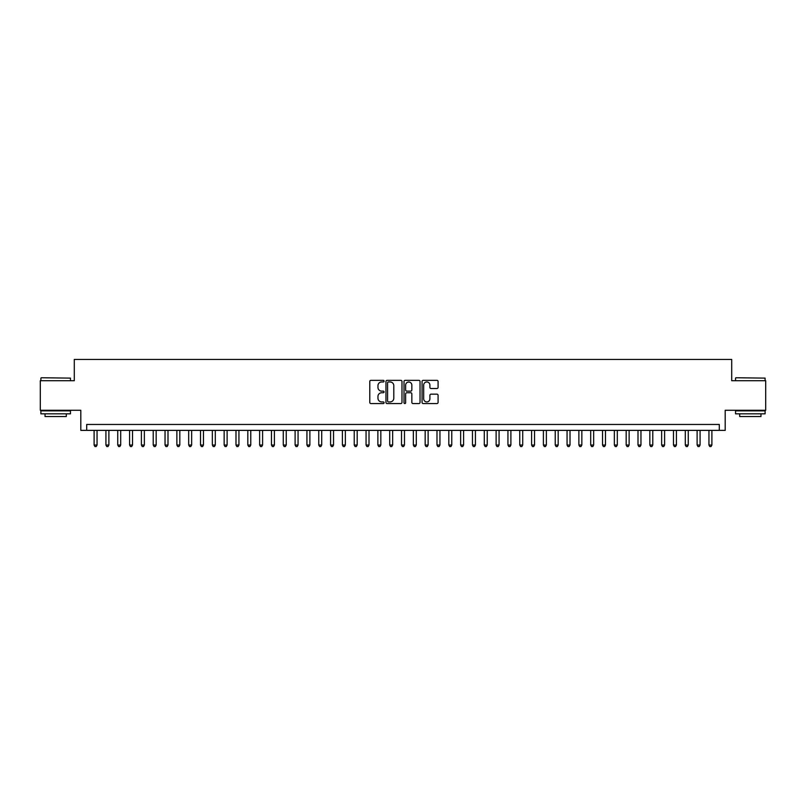 <?xml version="1.0" encoding="UTF-8"?>
<svg xmlns="http://www.w3.org/2000/svg" width="806" height="806" viewBox="0 0 806 806"><rect width="100%" height="100%" fill="white"/><g stroke="black" fill="none" stroke-linecap="round" stroke-linejoin="round"><path stroke-width="1.21" d="M384.079 381.147A0.816 0.816 0 0 0 383.273 380.341L370.941 380.341A1.159 1.159 0 0 0 369.783 381.5L369.783 402.385A1.159 1.159 0 0 0 370.941 403.554L383.273 403.554A0.816 0.816 0 0 0 384.079 402.738A0.816 0.816 0 0 0 383.273 401.922L381.671 401.922A3.718 3.718 0 0 1 377.964 398.214L377.964 396.471A3.718 3.718 0 0 1 381.671 392.754L383.273 392.754A0.816 0.816 0 0 0 384.079 391.948A0.816 0.816 0 0 0 383.273 391.132L381.671 391.132A3.718 3.718 0 0 1 377.964 387.414L377.964 385.681A3.718 3.718 0 0 1 381.671 381.963L383.273 381.963A0.816 0.816 0 0 0 384.079 381.147M436.923 388.522A1.159 1.159 0 0 0 438.081 387.364L438.081 381.5A1.159 1.159 0 0 0 436.923 380.341L423.221 380.341A1.159 1.159 0 0 0 422.062 381.5L422.062 402.385A1.159 1.159 0 0 0 423.221 403.554L436.923 403.554A1.159 1.159 0 0 0 438.081 402.385L438.081 395.313A1.159 1.159 0 0 0 436.923 394.154L431.059 394.154A1.159 1.159 0 0 0 429.9 395.313L429.9 398.819A3.103 3.103 0 0 1 426.797 401.922A3.103 3.103 0 0 1 423.684 398.819L423.684 385.067A3.103 3.103 0 0 1 426.797 381.963A3.103 3.103 0 0 1 429.9 385.067L429.9 387.364A1.159 1.159 0 0 0 431.059 388.522L436.923 388.522M719.295 430.374L725.198 430.374L725.198 410.274L765.7 410.274L765.7 380.714L731.707 380.714L731.707 359.426L74.293 359.426L74.293 380.714L40.3 380.714L40.3 410.274L80.802 410.274L80.802 430.374L719.295 430.374L719.295 424.46L86.705 424.46L86.705 430.374M401.982 381.5A1.159 1.159 0 0 0 400.824 380.341L387.132 380.341A1.159 1.159 0 0 0 385.963 381.5L385.963 402.385A1.159 1.159 0 0 0 387.132 403.554L400.824 403.554A1.159 1.159 0 0 0 401.982 402.385L401.982 381.5M405.176 380.341L418.868 380.341A1.159 1.159 0 0 1 420.037 381.5L420.037 402.385A1.159 1.159 0 0 1 418.868 403.554L413.015 403.554A1.159 1.159 0 0 1 411.846 402.385L411.846 393.922A1.159 1.159 0 0 0 410.687 392.754L406.798 392.754A1.159 1.159 0 0 0 405.64 393.922L405.64 402.738A0.816 0.816 0 0 1 404.824 403.554A0.816 0.816 0 0 1 404.018 402.738L404.018 381.5A1.159 1.159 0 0 1 405.176 380.341M388.401 381.963A0.816 0.816 0 0 0 387.595 382.779L387.595 401.116A0.816 0.816 0 0 0 388.401 401.922L390.084 401.922A3.718 3.718 0 0 0 393.802 398.214L393.802 385.681A3.718 3.718 0 0 0 390.084 381.963L388.401 381.963M411.846 385.127A3.103 3.103 0 0 0 408.743 382.024A3.103 3.103 0 0 0 405.64 385.127L405.64 389.973A1.159 1.159 0 0 0 406.798 391.132L410.687 391.132A1.159 1.159 0 0 0 411.846 389.973L411.846 385.127M94.101 430.374L94.101 445.033L97.052 445.033L97.052 430.374M97.052 445.033L96.166 446.574L94.987 446.574L94.101 445.033M41.247 377.752L70.454 378.115L41.247 377.752M55.674 413.821L40.894 413.821L40.894 410.859L70.454 410.859L70.454 413.821L55.674 413.821M66.314 413.821L66.314 416.541L45.025 416.541L45.025 413.821M735.908 377.752L765.106 378.115L735.908 377.752M750.326 413.821L735.546 413.821L735.546 410.859L765.106 410.859L765.106 413.821L750.326 413.821M760.975 413.821L760.975 416.541L739.686 416.541L739.686 413.821M105.918 430.374L105.918 445.033L108.881 445.033L108.881 430.374M108.881 445.033L107.994 446.574L106.805 446.574L105.918 445.033M117.747 430.374L117.747 445.033L120.699 445.033L120.699 430.374M120.699 445.033L119.812 446.574L118.633 446.574L117.747 445.033M129.575 430.374L129.575 445.033L132.527 445.033L132.527 430.374M132.527 445.033L131.64 446.574L130.461 446.574L129.575 445.033M141.393 430.374L141.393 445.033L144.355 445.033L144.355 430.374M144.355 445.033L143.468 446.574L142.279 446.574L141.393 445.033M153.221 430.374L153.221 445.033L156.173 445.033L156.173 430.374M156.173 445.033L155.286 446.574L154.107 446.574L153.221 445.033M165.039 430.374L165.039 445.033L168.001 445.033L168.001 430.374M168.001 445.033L167.114 446.574L165.925 446.574L165.039 445.033M176.867 430.374L176.867 445.033L179.819 445.033L179.819 430.374M179.819 445.033L178.932 446.574L177.753 446.574L176.867 445.033M188.695 430.374L188.695 445.033L191.647 445.033L191.647 430.374M191.647 445.033L190.76 446.574L189.581 446.574L188.695 445.033M200.513 430.374L200.513 445.033L203.475 445.033L203.475 430.374M203.475 445.033L202.588 446.574L201.399 446.574L200.513 445.033M212.341 430.374L212.341 445.033L215.293 445.033L215.293 430.374M215.293 445.033L214.406 446.574L213.227 446.574L212.341 445.033M224.159 430.374L224.159 445.033L227.121 445.033L227.121 430.374M227.121 445.033L226.234 446.574L225.045 446.574L224.159 445.033M235.987 430.374L235.987 445.033L238.939 445.033L238.939 430.374M238.939 445.033L238.052 446.574L236.873 446.574L235.987 445.033M247.815 430.374L247.815 445.033L250.767 445.033L250.767 430.374M250.767 445.033L249.88 446.574L248.701 446.574L247.815 445.033M259.633 430.374L259.633 445.033L262.595 445.033L262.595 430.374M262.595 445.033L261.708 446.574L260.519 446.574L259.633 445.033M271.461 430.374L271.461 445.033L274.413 445.033L274.413 430.374M274.413 445.033L273.526 446.574L272.347 446.574L271.461 445.033M283.279 430.374L283.279 445.033L286.241 445.033L286.241 430.374M286.241 445.033L285.354 446.574L284.165 446.574L283.279 445.033M295.107 430.374L295.107 445.033L298.059 445.033L298.059 430.374M298.059 445.033L297.172 446.574L295.993 446.574L295.107 445.033M306.935 430.374L306.935 445.033L309.887 445.033L309.887 430.374M309.887 445.033L309 446.574L307.821 446.574L306.935 445.033M318.753 430.374L318.753 445.033L321.715 445.033L321.715 430.374M321.715 445.033L320.828 446.574L319.639 446.574L318.753 445.033M330.581 430.374L330.581 445.033L333.533 445.033L333.533 430.374M333.533 445.033L332.646 446.574L331.468 446.574L330.581 445.033M342.399 430.374L342.399 445.033L345.361 445.033L345.361 430.374M345.361 445.033L344.474 446.574L343.285 446.574L342.399 445.033M354.227 430.374L354.227 445.033L357.179 445.033L357.179 430.374M357.179 445.033L356.292 446.574L355.114 446.574L354.227 445.033M366.055 430.374L366.055 445.033L369.007 445.033L369.007 430.374M369.007 445.033L368.12 446.574L366.942 446.574L366.055 445.033M377.873 430.374L377.873 445.033L380.835 445.033L380.835 430.374M380.835 445.033L379.938 446.574L378.76 446.574L377.873 445.033M389.701 430.374L389.701 445.033L392.653 445.033L392.653 430.374M392.653 445.033L391.766 446.574L390.588 446.574L389.701 445.033M401.519 430.374L401.519 445.033L404.481 445.033L404.481 430.374M404.481 445.033L403.594 446.574L402.406 446.574L401.519 445.033M413.347 430.374L413.347 445.033L416.299 445.033L416.299 430.374M416.299 445.033L415.412 446.574L414.234 446.574L413.347 445.033M425.165 430.374L425.165 445.033L428.127 445.033L428.127 430.374M428.127 445.033L427.24 446.574L426.062 446.574L425.165 445.033M436.993 430.374L436.993 445.033L439.945 445.033L439.945 430.374M439.945 445.033L439.058 446.574L437.88 446.574L436.993 445.033M448.821 430.374L448.821 445.033L451.773 445.033L451.773 430.374M451.773 445.033L450.886 446.574L449.708 446.574L448.821 445.033M460.639 430.374L460.639 445.033L463.601 445.033L463.601 430.374M463.601 445.033L462.715 446.574L461.526 446.574L460.639 445.033M472.467 430.374L472.467 445.033L475.419 445.033L475.419 430.374M475.419 445.033L474.533 446.574L473.354 446.574L472.467 445.033M484.285 430.374L484.285 445.033L487.247 445.033L487.247 430.374M487.247 445.033L486.361 446.574L485.172 446.574L484.285 445.033M496.113 430.374L496.113 445.033L499.065 445.033L499.065 430.374M499.065 445.033L498.179 446.574L497 446.574L496.113 445.033M507.941 430.374L507.941 445.033L510.893 445.033L510.893 430.374M510.893 445.033L510.007 446.574L508.828 446.574L507.941 445.033M519.759 430.374L519.759 445.033L522.721 445.033L522.721 430.374M522.721 445.033L521.835 446.574L520.646 446.574L519.759 445.033M531.587 430.374L531.587 445.033L534.539 445.033L534.539 430.374M534.539 445.033L533.653 446.574L532.474 446.574L531.587 445.033M543.405 430.374L543.405 445.033L546.367 445.033L546.367 430.374M546.367 445.033L545.481 446.574L544.292 446.574L543.405 445.033M555.233 430.374L555.233 445.033L558.185 445.033L558.185 430.374M558.185 445.033L557.299 446.574L556.12 446.574L555.233 445.033M567.061 430.374L567.061 445.033L570.013 445.033L570.013 430.374M570.013 445.033L569.127 446.574L567.948 446.574L567.061 445.033M578.879 430.374L578.879 445.033L581.841 445.033L581.841 430.374M581.841 445.033L580.955 446.574L579.766 446.574L578.879 445.033M590.707 430.374L590.707 445.033L593.659 445.033L593.659 430.374M593.659 445.033L592.773 446.574L591.594 446.574L590.707 445.033M602.525 430.374L602.525 445.033L605.487 445.033L605.487 430.374M605.487 445.033L604.601 446.574L603.412 446.574L602.525 445.033M614.353 430.374L614.353 445.033L617.305 445.033L617.305 430.374M617.305 445.033L616.419 446.574L615.24 446.574L614.353 445.033M626.181 430.374L626.181 445.033L629.133 445.033L629.133 430.374M629.133 445.033L628.247 446.574L627.068 446.574L626.181 445.033M637.999 430.374L637.999 445.033L640.961 445.033L640.961 430.374M640.961 445.033L640.075 446.574L638.886 446.574L637.999 445.033M649.827 430.374L649.827 445.033L652.779 445.033L652.779 430.374M652.779 445.033L651.893 446.574L650.714 446.574L649.827 445.033M661.645 430.374L661.645 445.033L664.607 445.033L664.607 430.374M664.607 445.033L663.721 446.574L662.532 446.574L661.645 445.033M673.473 430.374L673.473 445.033L676.425 445.033L676.425 430.374M676.425 445.033L675.539 446.574L674.36 446.574L673.473 445.033M685.302 430.374L685.302 445.033L688.253 445.033L688.253 430.374M688.253 445.033L687.367 446.574L686.188 446.574L685.302 445.033M697.119 430.374L697.119 445.033L700.082 445.033L700.082 430.374M700.082 445.033L699.195 446.574L698.006 446.574L697.119 445.033M708.948 430.374L708.948 445.033L711.9 445.033L711.9 430.374M711.9 445.033L711.013 446.574L709.834 446.574L708.948 445.033M40.894 380.714L40.894 378.115M47.635 410.859L47.635 410.274M63.714 410.859L63.714 410.274M70.454 380.714L70.454 378.115M735.546 380.714L735.546 378.115M742.286 410.859L742.286 410.274M758.365 410.859L758.365 410.274M765.106 380.714L765.106 378.115"/></g></svg>
